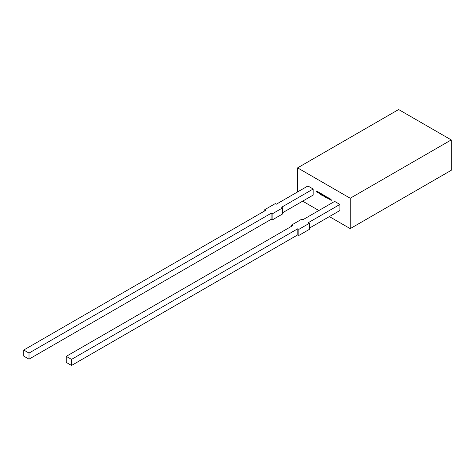 <?xml version="1.0" encoding="UTF-8"?>
<svg xmlns="http://www.w3.org/2000/svg" width="475" height="475" viewBox="0 0 475 475"><rect width="100%" height="100%" fill="white"/><g stroke="black" fill="none" stroke-linecap="round" stroke-linejoin="round"><path stroke-width="0.71" d="M319.04 192.731L318.511 193.034L318.084 192.304L318.511 192.066L318.939 192.797L318.511 193.034L318.939 192.797M318.612 192.975L318.084 192.304L318.511 192.066M319.978 193.266L320.239 193.42L320.079 193.004M321.664 194.15L322.424 194.358L322.424 195.569L321.664 195.13L322.163 195.189L321.771 193.978M323.588 195.617L323.588 195.023L323.98 195.961L324.383 195.486L324.383 196.395L323.588 195.617L323.689 195.088M325.826 197.03L325.583 196.555L326.076 196.43L326.491 197.558L325.624 197.368L326.212 197.44L325.583 196.555L326.076 196.43M326.562 196.977L325.862 196.662M326.491 197.558L325.624 197.368M327.352 198.111L327.352 197.196L327.78 198.057L328.219 197.701L328.463 198.746L328.059 197.891L327.661 198.283L327.489 197.558L327.352 198.111M330.178 199.737L330.173 198.829L330.606 199.69L331.039 199.328L331.283 200.379L330.885 199.518L330.713 200.046L330.315 199.191L330.178 199.737M291.49 226.32L291.49 225.102L302.017 219.028L303.068 219.634L334.637 201.406L339.904 204.446L339.904 210.52L309.379 228.143M302.646 201.162L318.856 210.52M329.377 216.6L350.218 228.629L451.25 170.299L451.25 139.917L398.626 109.535L297.593 167.865L350.218 198.247L350.218 228.629M297.593 167.865L297.593 191.93M23.75 350.033L29.011 353.067L29.011 359.147L23.75 356.108L23.75 350.033L265.81 210.277L264.759 209.671L275.28 203.597L276.337 204.203L307.907 185.974L313.168 189.014L313.168 195.088L282.649 212.711M328.765 198.924L329.021 198.164L329.193 198.877L329.626 198.514L329.876 199.565L329.472 198.704L329.3 199.233L328.902 198.378L328.765 198.924M326.675 197.131L326.942 197.285L326.782 196.87M324.609 196.525L324.609 195.617L325.137 195.89L325.411 196.988L325.019 196.05L324.609 196.525L324.716 195.676M322.584 194.679L323.344 194.887L323.344 196.104L322.691 194.507M320.678 194.465L320.678 193.444L321.438 193.788L321.438 194.999L320.678 194.465L320.678 193.444M319.058 192.452L319.657 192.844L319.651 193.58L319.058 193.277L319.521 193.129L319.058 192.452M319.319 193.283L319.628 193.07L319.313 192.743M316.985 191.924L317.122 191.294L317.508 192.221L317.9 191.74L317.9 192.648L316.867 192.084L316.861 191.14L316.985 191.924M350.218 198.247L451.25 139.917M291.49 225.102L292.541 225.714L66.268 356.351L66.268 362.425L71.529 365.465L297.807 234.828L298.858 235.434L309.379 229.36L309.379 223.28L298.858 229.36L298.858 235.434M66.268 356.351L71.529 359.391L71.529 365.465M71.529 359.391L297.807 228.748L297.807 234.828M297.807 228.748L298.858 229.36M339.904 204.446L308.328 222.674L309.379 223.28M29.011 359.147L271.071 219.391L271.071 213.317L29.011 353.067M271.071 213.317L272.127 213.922L272.127 220.002L271.071 219.391M272.127 220.002L282.649 213.922L282.649 207.848L281.598 207.243L313.168 189.014M272.127 213.922L282.649 207.848M264.759 209.671L264.759 210.888M330.03 199.536L330.244 198.871M330.843 199.215L330.606 199.69M331.128 200.165L330.885 199.518M330.588 199.856L330.315 199.191M328.617 198.716L328.831 198.057M329.43 198.402L329.193 198.877M329.715 199.352L329.472 198.704M329.175 199.043L328.902 198.378M327.21 197.903L327.423 197.238M328.017 197.582L327.78 198.057M328.302 198.532L328.059 197.891M327.768 198.223L327.489 197.558M325.69 196.496L326.183 196.371M326.592 197.499L326.117 197.612M325.262 196.781L325.137 196.175M324.235 195.403L324.134 195.991M324.235 196.092L323.861 196.122M323.968 196.062L323.689 195.558M323.184 195.89L323.077 194.964M323.184 194.904L322.691 194.619M322.424 195.451L321.664 195.13M322.264 194.91L321.706 194.708M322.163 194.435L322.163 194.738M322.264 194.37L321.771 194.085M320.548 193.758L320.785 193.384M321.438 194.881L320.779 194.406M321.171 194.619L321.278 193.806L320.72 193.978L321.171 194.619L321.171 193.865L320.72 193.978M319.752 193.521L319.331 193.509M319.438 193.444L319.058 193.277M318.191 192.238L318.612 192.001M318.612 192.85L318.422 192.244M318.517 192.185L318.392 192.708L318.624 192.393M317.229 191.354L317.122 191.947M317.751 191.657L317.644 192.25M317.751 192.345L317.383 192.387M317.49 192.322L317.152 192.09M317.258 192.031L316.867 192.084M316.973 192.025L316.605 191.591M316.712 191.526L316.712 191.057"/></g></svg>
